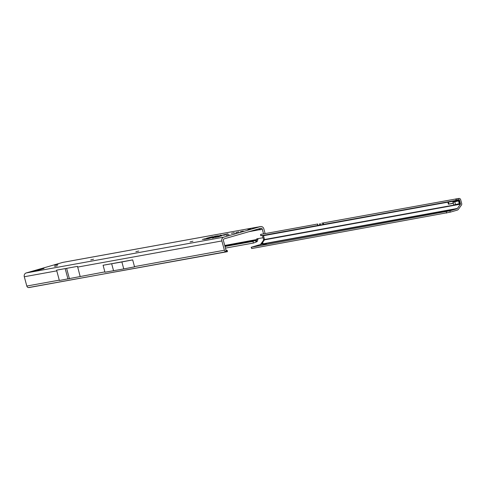 <?xml version="1.0" encoding="UTF-8"?>
<svg xmlns="http://www.w3.org/2000/svg" width="486" height="486" viewBox="0 0 486 486"><rect width="100%" height="100%" fill="white"/><g stroke="black" fill="none" stroke-linecap="round" stroke-linejoin="round"><path stroke-width="0.73" d="M37.094 270.471L35.053 270.514A1.804 0.717 75.9 0 0 34.731 271.042M220.28 235.236L220.759 235.115L220.28 235.236M222.825 235.048L227.576 233.888L222.825 235.048M222.643 235.078L228.007 233.772L222.643 235.078M213.075 236.968L217.388 235.856L213.075 236.968M212.929 236.998L217.892 235.728L212.929 236.998M211.55 237.29L215.918 236.056L211.55 237.29M211.507 237.253L216.428 235.929L211.507 237.253M209.715 237.624L212.704 236.882L209.715 237.624M209.679 237.587L213.208 236.755L209.679 237.587M54.481 265.247L57.901 264.445L54.481 265.247M236.597 233.286L234.021 233.912L236.597 233.286M250.521 228.942L247.945 229.568L250.521 228.942M57.451 265.751L54.59 266.45L57.451 265.751M93.579 259.202L90.718 259.901L93.579 259.202M138.741 251.019L135.88 251.718L138.741 251.019M192.93 241.202L190.075 241.894L192.93 241.202M234.276 232.666L231.415 233.359L234.276 232.666M238.79 231.846L235.929 232.545L238.79 231.846M229.058 234.653L226.203 235.352L229.058 234.653M243.304 231.026L240.449 231.725L243.304 231.026M263.06 237.721L256.906 238.833A2.084 0.857 -106.1 0 0 256.869 238.845A2.084 0.857 -106.1 0 0 256.444 239.738L256.165 240.133A0.346 0.316 -100.3 0 1 256.092 240.175L256.754 241.773L253.534 243.024L252.878 241.427L256.092 240.175L224.836 245.837M258.497 228.936L259.755 229.744A2.084 0.857 -106.1 0 0 260.132 229.817A2.084 0.857 -106.1 0 0 260.368 229.635L262.319 229.277A1.391 1.264 -100.3 0 0 260.739 228.292L224.253 238.814A1.391 1.264 -100.3 0 0 223.396 240.503L226.087 250.466A0.346 0.316 79.7 0 0 226.348 250.721L227.296 250.478L227.46 251.669L226.482 251.766L226.342 250.721M35.053 270.514L31.967 271.449L32.386 271.692L28.079 272.573L30.308 272.166M39.044 269.912L38.418 269.59L40.241 269.062L36.353 270.186A1.804 0.717 -104.1 0 0 36.025 270.757M259.287 226.798L258.042 227.065M63.229 262.325A3.123 2.843 79.7 0 0 62.712 262.416L26.226 272.944A3.123 2.843 79.7 0 0 24.3 276.747L26.809 286.035A2.084 1.895 79.7 0 0 28.431 287.566L227.46 251.669M262.319 229.277L263.558 233.881M226.13 250.569L226.008 251.76A2.084 1.895 -100.3 0 1 224.386 250.229L221.877 240.941A3.123 2.843 -100.3 0 1 223.803 237.138L260.289 226.616A3.123 2.843 -100.3 0 1 263.837 228.839L265.119 233.596M258.139 238.608A2.084 0.857 -106.1 0 0 257.963 239.294L224.739 245.479M24.3 276.747L56.783 270.86L59.365 280.483L104.873 271.887L103.087 265.253L121.883 261.96L123.76 268.928L134.573 266.85M40.241 269.062L43.989 268.485L32.38 271.692M215.608 237.077L217.364 236.573L215.644 237.04L215.784 237.362M217.4 236.919L217.364 236.573L216.805 236.767M216.124 236.98L218.348 236.396L216.124 236.98M216.841 236.852L218.773 236.324L216.841 236.852M218.773 236.324L218.421 236.439M217.564 236.725L219.32 236.214L217.6 236.688L217.74 237.01M219.356 236.567L219.32 236.214L218.761 236.415M218.08 236.627L220.188 236.062L218.08 236.627M219.077 236.445L220.778 235.953L219.077 236.445M219.271 236.415L221.379 235.844L219.271 236.415M220.043 236.269L221.962 235.74L220.043 236.269M214.97 237.192L216.732 236.688L214.903 237.198M216.768 237.034L216.428 236.804M216.24 236.846L216.58 237.089M215.687 236.968L215.298 237.46M212.03 237.715L214.211 237.125L212.03 237.715L212.2 238.025M212.722 237.52L212.412 237.982M212.504 237.642L214.684 237.04L212.504 237.63L212.674 237.94M213.196 237.435L212.886 237.897M212.971 237.557L215.152 236.955L212.971 237.545L213.141 237.854M213.664 237.35L213.354 237.812M213.439 237.46L215.62 236.87L213.439 237.46L213.609 237.769M214.132 237.265L213.822 237.727L213.804 237.368M211.665 237.794L213.864 237.186L211.665 237.794M210.371 238.031L212.892 237.356L210.371 238.031M207.255 238.596L209.345 237.994L207.176 238.602M209.351 238.353L209.345 237.994L208.968 238.134M208.719 238.189L209.132 238.413M208.111 238.328L207.644 238.845M210.074 238.219L210.067 237.861L209.685 238.006M209.436 238.061L209.849 238.286M208.834 238.195L208.366 238.711M206.562 238.723L208.622 238.122L206.562 238.723L207.012 238.553L207.072 238.905M207.218 238.511L206.957 238.966M207.455 238.845L207.413 238.468L207.868 238.675M208.634 238.48L208.622 238.122L208.221 238.274M208.008 238.316L208.415 238.547M205.657 238.887L207.735 238.286L205.608 238.887M207.747 238.644L207.692 238.316M205.104 238.984L207.182 238.383L205.056 238.99M207.194 238.741L207.139 238.419M206.769 238.462L204.545 239.082L206.769 238.462M205.718 238.699L203.859 239.209L205.718 238.699M202.954 239.373L205.177 238.754L202.954 239.373M205.183 239.112L204.873 238.869M203.664 239.197L204.029 239.428M202.346 239.483L204.77 238.826L202.346 239.483M215.875 236.409L218.724 235.759L215.875 236.409M218.724 235.892L221.573 235.236L218.724 235.892M210.754 237.101L206.611 238.243L210.76 237.113M222.339 235.242L224.836 234.574L222.339 235.242M223.967 234.945L226.373 234.295L223.967 234.945M224.204 235.139L224.028 234.829L225.285 234.489L223.262 235.072L224.277 235.151L224.101 234.841M223.262 235.072L223.718 235.267M223.931 234.866L223.742 235.297M225.297 234.847L224.951 234.623M224.684 234.677L224.994 234.932M224.593 234.683L224.283 234.823L224.593 235.036L224.587 234.683M40.824 269.438L41.292 268.873L41.334 269.25M212.522 236.676L207.115 238.122L212.522 236.676M218.973 235.813L221.063 235.364L218.973 235.825M216.124 236.33L218.214 235.88L216.124 236.342M224.362 234.72L224.489 235.048M224.04 234.866L224.168 235.194M204.163 239.021L204.8 238.857L204.156 239.057M204.333 238.99L204.345 239.349M204.977 239.173L204.8 238.857L204.837 239.227M206.647 238.48L206.678 238.839M205.9 238.675L205.985 239.015M205.876 238.735L206.003 239.063M206.04 238.705L206.823 238.486L205.463 238.881L205.475 239.24M206.823 238.486L206.993 238.802L206.246 238.669L206.374 238.997M206.429 238.632L206.556 238.96M206.593 238.602L207.376 238.389L206.015 238.778L206.028 239.136M206.927 238.893L206.799 238.565L207.546 238.699M207.783 238.353L207.795 238.711L207.801 238.359M209.016 238.183L209.035 238.541M208.67 238.225L208.798 238.553M208.294 238.316L208.312 238.675M207.947 238.359L208.075 238.687M213.931 237.308L213.986 237.66M213.937 237.338L214.04 237.672M213.463 237.393L213.518 237.745M213.469 237.423L213.573 237.757M212.99 237.478L213.05 237.83M213.002 237.508L213.105 237.842M212.522 237.563L212.576 237.915M212.534 237.593L212.631 237.927M215.833 236.961L215.875 237.314M215.559 236.992L215.675 237.32M218.099 236.536L218.214 236.864M218.226 236.512L219.022 236.299L217.856 236.639L217.892 236.986M219.083 236.664L219.022 236.299L219.168 236.621M218.639 236.433L218.755 236.767M217.783 236.579L218.396 236.421L217.783 236.609M217.916 236.554L217.953 236.907M218.396 236.421L218.402 236.791M216.142 236.889L216.258 237.217M216.27 236.864L217.072 236.658L215.905 236.992L215.942 237.344M217.127 237.022L216.993 236.694L217.212 236.974M216.683 236.791L216.799 237.119M80.129 276.37L77.523 266.364L56.655 270.143L56.783 270.86M225.747 250.229L227.102 250.405M28.923 287.566L226.008 251.76M104.873 271.887L104.946 272.221L123.76 268.928M111.683 263.813L113.566 270.775M134.507 266.62L224.386 250.229M121.883 261.96L132.672 259.889L134.464 266.522M132.672 259.889L103.087 265.253M248.844 231.719L260.423 229.55M260.368 229.635L259.895 228.535M256.165 240.133L257.161 241.512A2.084 1.895 -100.3 0 1 256.754 241.773M257.963 239.294L257.161 241.512M225.012 246.475L252.878 241.427M225.449 248.109L253.534 243.024M56.583 270.167L77.523 266.364M77.456 266.383L77.608 266.96M66.643 268.46L69.425 278.776M65.197 268.722L67.979 279.037M32.999 271.516A1.804 1.719 68.2 0 0 31.967 271.449L28.079 272.573M32.386 271.285A1.804 1.719 68.2 0 1 33.485 271.376M443.366 211.519L441.045 212.139L443.372 211.525M263.029 244.507L266.462 243.705L263.029 244.507M448.28 210.79L445.419 211.489L448.28 210.79M445.814 211.07L441.829 212.048L445.814 211.07M260.733 235.552L263.157 235.467A0.346 0.316 -100.3 0 1 263.509 235.722L264.542 239.549A0.346 0.316 -100.3 0 1 264.487 239.859L262.045 243.255A1.908 0.522 131.1 0 1 262.695 242.897A1.908 0.522 131.1 0 1 262.896 242.933A1.908 0.522 131.1 0 1 262.647 243.887L251.487 247.186L449.866 210.821L450.224 212.157L251.736 248.54L251.165 247.386L251.487 247.186M453.341 203.3L448.432 204.223L453.244 203.099M453.08 201.903A10.242 0.389 164.9 0 1 454.015 201.818A10.242 0.389 164.9 0 1 453.244 202.182L458.954 200.833L453.08 201.903L453.165 202.212L452.903 201.301L447.892 202.212L448.432 204.223M260.344 244.665A1.391 1.264 -100.3 0 0 260.435 244.555L263.491 240.303L264.487 239.859L460.436 204.193A0.346 0.316 79.7 0 0 460.485 203.889L459.452 200.062A0.346 0.316 79.7 0 0 459.1 199.807L261.182 235.722M450.224 212.157L457.259 210.128A2.43 2.211 79.7 0 0 458.383 209.32L461.439 205.074A1.737 1.58 79.7 0 0 461.7 203.537L460.667 199.71A1.737 1.58 79.7 0 0 458.912 198.434L321.708 223.22M453.274 203.215L451.057 203.616M261.432 244.428L261.189 244.215L262.045 243.255M460.436 204.193L457.381 208.445L262.647 243.887M442.43 211.659L439.787 212.358L442.43 211.659M262.148 244.233L456.895 208.792L449.866 210.821M260.089 244.701L260.684 244.61M260.678 244.586L261.189 244.215L260.678 244.586M262.397 235.564A0.693 0.632 -100.3 0 1 262.562 235.862L263.594 239.689A0.693 0.632 -100.3 0 1 263.491 240.303M261.055 235.71L260.581 234.452M317.716 224.022L260.873 234.367M441.719 211.793L440.122 212.273L441.719 211.793M445.51 211.167L445.814 211.039M456.895 208.792A1.039 0.948 79.7 0 0 457.381 208.445M317.923 225.206L317.54 224.149M455.807 198.889L455.996 200.262M455.412 201.678L455.364 201.483A11.634 0.443 164.9 0 1 454.483 201.872L458.079 200.991M453.985 204.934L459.695 203.579L458.954 200.833M33.437 270.951A1.804 0.741 73.9 0 1 33.99 271.237M257.398 227.138L62.712 262.416M26.809 286.035L59.292 280.149M26.226 272.944L223.803 237.138M260.289 226.616L258.661 226.907M207.413 238.468L207.589 238.784M214.162 237.271L214.29 237.599M213.694 237.356L213.822 237.684M213.226 237.441L213.354 237.769M212.753 237.526L212.88 237.854M216.884 236.785L216.981 237.119M77.62 267.081L221.877 240.941M256.116 242.071L255.454 240.473M460.485 203.889L263.594 239.689M262.562 235.862L459.452 200.062M251.384 247.234L251.736 248.54M446.3 211.726L446.658 213.068M459.1 199.807L263.157 235.467M260.739 235.589L260.581 234.446M317.692 225.261L317.54 224.174L317.68 225.267M319.612 224.903L319.466 223.833M320.523 224.769L320.359 223.609M323.026 224.447L322.838 223.074M323.482 224.38L323.293 223.007M457.126 200.08L456.937 198.707M458.754 199.849L458.565 198.476M260.435 244.555L261.189 244.215M448.967 204.108L448.426 202.115M458.523 200.937L459.264 203.683M454.805 201.897L455.546 204.642M257.604 227.09L62.967 262.355M225.048 234.926L224.866 234.617M223.694 235.303L223.688 234.945M204.084 239.422L203.901 239.112M205.025 239.167L204.849 238.857M205.45 239.24L205.45 238.881M206.003 239.142L206.003 238.784M207.571 238.699L207.388 238.389M207.777 238.717L207.777 238.359M208.464 238.541L208.287 238.231M207.631 238.784L207.449 238.474M206.908 238.972L206.902 238.614M208.318 238.717L208.318 238.359M209.891 238.28L209.715 237.97M207.595 238.845L207.595 238.486M209.174 238.413L208.992 238.097M213.336 237.812L213.336 237.454M212.868 237.897L212.862 237.539M212.394 237.982L212.394 237.624M215.262 237.46L215.231 237.113M216.616 237.089L216.464 236.767M217.85 236.992L217.819 236.639M219.21 236.615L219.058 236.299M218.603 236.731L218.451 236.409M215.893 237.344L215.863 236.998M217.254 236.974L217.108 236.652M260.545 226.555L258.977 226.84M260.715 235.57L260.563 234.452M453.304 203.324L452.764 201.326M453.061 202.273L453.803 205.019"/></g></svg>
